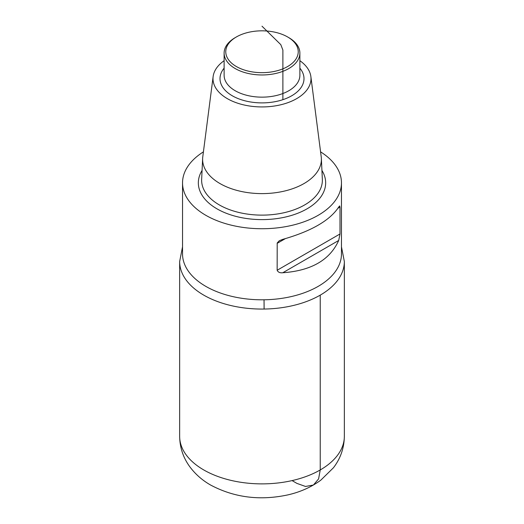 <?xml version="1.0" encoding="UTF-8"?>
<svg xmlns="http://www.w3.org/2000/svg" width="524" height="524" viewBox="0 0 524 524"><rect width="100%" height="100%" fill="white"/><g stroke="black" fill="none" stroke-linecap="round" stroke-linejoin="round"><path stroke-width="0.79" d="M203.771 295.143A82.347 47.54 0 0 0 293.512 305.446A82.347 47.54 0 0 0 344.347 261.522A82.347 47.54 0 0 1 293.512 305.446A82.347 47.54 0 0 1 203.771 295.143A82.347 47.54 0 0 1 179.653 261.522A82.347 47.54 0 0 0 203.771 295.143M236.383 66.541A36.235 20.921 0 0 0 287.617 66.541A36.235 20.921 0 0 0 287.624 36.955A36.235 20.921 0 0 0 236.376 36.955A36.235 20.921 0 0 0 236.383 66.541M236.376 36.955L235.217 37.63A37.879 21.87 0 0 0 224.121 53.094A37.879 21.87 0 0 0 235.217 68.559A37.879 21.87 0 0 0 276.495 73.301A37.879 21.87 0 0 0 299.879 53.094A37.879 21.87 0 0 0 288.783 37.63L287.624 36.955M224.121 60.699A49.001 28.289 0 0 0 213.137 76.543A49.001 28.289 0 0 0 227.351 98.65A49.001 28.289 0 0 0 282.423 104.361A49.001 28.289 0 0 0 310.863 76.543A49.001 28.289 0 0 0 299.879 60.699M213.137 76.543L202.781 156.781A59.382 34.283 0 0 0 202.637 158.392A59.382 34.283 0 0 0 220.008 183.57A59.382 34.283 0 0 0 285.469 190.821A59.382 34.283 0 0 0 321.363 158.392A59.382 34.283 0 0 0 321.219 156.781L310.863 76.543M203.417 151.862A79.465 45.876 0 0 0 182.535 182.856A79.465 45.876 0 0 0 205.808 215.298A79.465 45.876 0 0 0 292.412 225.241A79.465 45.876 0 0 0 341.465 182.856A79.465 45.876 0 0 0 320.583 151.862M182.535 182.856L182.535 253.924A79.465 45.876 0 0 0 205.808 286.366A79.465 45.876 0 0 0 292.412 296.309A79.465 45.876 0 0 0 341.465 253.924L341.465 182.856M338.701 207.072C329.917 220.473 311.276 231.235 282.783 239.357L279.312 240.719L277.203 242.985L277.157 270.253C278.067 272.231 279.94 273.063 282.783 272.749C311.276 270.725 329.917 259.963 338.701 240.464L340.004 233.973L340.004 207.078L339.631 205.912L338.701 207.072M264.031 299.787L264.103 309.049A16.467 0.341 89.2 0 0 264.031 299.787M282.881 99.678L282.881 50.049L280.792 44.638L262 26.2M292.078 480.593L296.938 483.403L305.512 486.462L313.404 485.034L318.592 478.91L320.229 469.956L320.229 295.143M344.347 436.335C344.157 448.04 340.515 458.526 333.421 467.788L320.799 480.174C311.263 487.143 300.304 492.049 287.918 494.879C259.996 500.885 234.221 497.597 210.596 485.034C202.467 480.403 195.655 474.469 190.16 467.231C183.334 458.087 179.83 447.791 179.653 436.335A82.347 47.54 0 0 0 203.771 469.956A82.347 47.54 0 0 0 293.512 480.259A82.347 47.54 0 0 0 344.347 436.335L344.347 261.522L341.465 246.811M224.121 53.094L224.121 75.279A37.879 21.87 0 0 0 235.217 90.744A37.879 21.87 0 0 0 276.495 95.486A37.879 21.87 0 0 0 299.879 75.279L299.879 53.094M224.121 68.172A41.999 24.248 0 0 0 232.302 95.787A41.999 24.248 0 0 0 286.261 98.433A41.999 24.248 0 0 0 299.879 68.172M202.637 158.392L201.655 179.326A60.371 34.853 0 0 0 219.314 204.917A60.371 34.853 0 0 0 285.855 212.292A60.371 34.853 0 0 0 322.345 179.326L321.363 158.392M202.067 170.464A63.659 36.752 0 0 0 216.988 208.847A63.659 36.752 0 0 0 296.073 213.903A63.659 36.752 0 0 0 321.933 170.464M340.004 207.078L337.973 208.251M285.292 238.662L277.157 243.359M340.004 233.973L277.157 270.253M338.701 240.464L282.783 272.749M179.653 436.335L179.653 261.522L182.535 246.811"/></g></svg>
